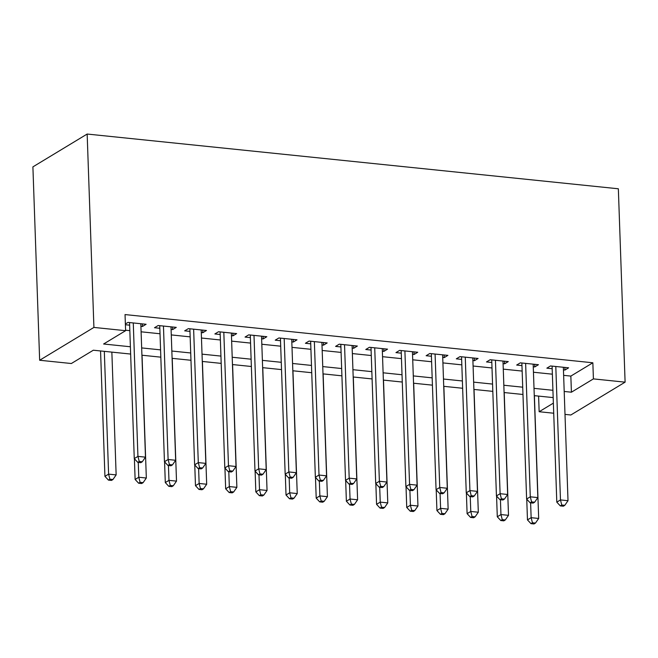<?xml version="1.0" encoding="UTF-8"?>
<svg xmlns="http://www.w3.org/2000/svg" width="658" height="658" viewBox="0 0 658 658"><rect width="100%" height="100%" fill="white"/><g stroke="black" fill="none" stroke-linecap="round" stroke-linejoin="round"><path stroke-width="0.99" d="M130.613 354.053L93.337 350.212L71.344 363.52L39.653 360.255L32.9 166.877L87.16 134.043L618.347 188.78L625.1 382.158L593.409 378.893L592.85 362.78L125.045 314.573L125.604 330.686L103.61 344.002L130.358 346.758M625.1 382.158L570.84 414.992L565 414.392M553.699 413.224L539.149 411.727L553.345 403.14M538.606 396.091L539.149 411.727M140.911 326.335L142.432 326.491L146.101 324.271L127.989 322.404L125.374 323.991M171.088 329.444L172.618 329.6L176.278 327.38L158.175 325.513L154.507 327.733L159.787 328.276M201.274 332.553L202.796 332.709L206.464 330.489L188.352 328.63L184.684 330.842L189.965 331.385M231.451 335.662L232.973 335.819L236.641 333.606L218.53 331.739L214.87 333.951L220.15 334.503M261.629 338.771L263.159 338.928L266.827 336.715L248.716 334.848L245.047 337.069L250.328 337.612M291.815 341.88L293.336 342.045L297.005 339.824L278.893 337.957L275.233 340.178L280.514 340.721M321.992 344.998L323.522 345.154L327.182 342.933L309.079 341.066L305.411 343.287L310.691 343.83M352.178 348.107L353.7 348.263L357.368 346.042L339.257 344.175L335.588 346.396L340.877 346.939M382.356 351.216L383.877 351.372L387.546 349.151L369.442 347.284L365.774 349.505L371.054 350.048M412.541 354.325L414.063 354.481L417.731 352.26L399.62 350.393L395.952 352.614L401.232 353.157M442.719 357.434L444.24 357.59L447.909 355.369L429.797 353.511L426.137 355.723L431.418 356.266M472.896 360.543L474.426 360.699L478.086 358.478L459.983 356.62L456.315 358.832L461.595 359.383M503.082 363.652L504.604 363.808L508.272 361.596L490.161 359.729L486.501 361.941L491.781 362.492M533.26 366.761L534.79 366.917L538.45 364.705L520.346 362.838L516.678 365.058L521.959 365.601M125.588 330.209L129.799 330.637M141.1 331.805L159.976 333.754M171.277 334.914L190.162 336.863M201.463 338.023L220.34 339.972M231.641 341.132L250.525 343.081M261.826 344.249L280.703 346.19M292.004 347.358L310.88 349.299M322.19 350.467L341.066 352.408M352.367 353.576L371.244 355.517M382.545 356.685L401.429 358.635M412.731 359.794L431.607 361.744M442.908 362.903L461.784 364.853M473.094 366.012L491.97 367.962M503.271 369.13L522.148 371.071M533.449 372.239L552.333 374.18M563.635 375.348L570.848 376.088L592.85 362.78M563.445 369.87L564.967 370.035L568.635 367.814L550.524 365.947L546.856 368.167L552.144 368.71M125.398 324.731L129.61 325.167M125.604 330.686L93.913 327.421L87.16 134.043M93.913 327.421L39.653 360.255M553.148 397.596L534.271 395.647M522.97 394.479L504.086 392.538M492.784 391.37L473.908 389.429M462.607 388.261L443.731 386.32M432.421 385.152L413.545 383.211M402.244 382.043L383.367 380.094M372.066 378.934L353.181 376.985M341.88 375.825L323.004 373.876M311.703 372.716L292.818 370.767M281.517 369.599L262.641 367.658M251.34 366.49L232.463 364.548M221.154 363.381L202.277 361.439M190.976 360.271L172.1 358.33M160.799 357.162L141.914 355.213M564.194 391.461L571.415 392.201L593.409 378.893M141.659 347.918L160.544 349.867M171.845 351.035L190.721 352.976M202.022 354.144L220.907 356.085M232.208 357.253L251.085 359.194M262.386 360.362L281.262 362.303M292.571 363.471L311.448 365.42M322.749 366.58L341.625 368.529M352.927 369.689L371.811 371.638M383.112 372.798L401.989 374.747M413.29 375.907L432.166 377.856M443.476 379.024L462.352 380.966M473.653 382.134L492.529 384.075M503.831 385.243L522.715 387.184M534.016 388.352L552.893 390.293M570.848 376.088L571.415 392.201M564.877 367.427L564.967 370.035M534.699 364.318L534.79 366.917M504.513 361.209L504.604 363.808M474.336 358.092L474.426 360.699M444.15 354.983L444.24 357.59M413.972 351.874L414.063 354.481M383.787 348.765L383.877 351.372M353.609 345.656L353.7 348.263M323.432 342.547L323.522 345.154M293.246 339.438L293.336 342.045M263.068 336.328L263.159 338.928M232.883 333.211L232.973 335.819M202.705 330.102L202.796 332.709M172.519 326.993L172.618 329.6M142.342 323.884L142.432 326.491M552.087 366.111L556.8 502.144L560.468 499.924L555.804 366.49M561.776 505.015L560.312 505.903L563.33 506.216L564.794 505.328L561.776 505.015L560.468 499.924L568.01 500.705L563.355 367.271M556.8 502.144L560.312 505.903M564.794 505.328L568.01 500.705M526.745 499.167L527.469 519.894L531.138 517.673L538.68 518.455L534.395 395.664M530.619 502.844L531.138 517.673L532.445 522.765L530.981 523.653L534 523.957L535.464 523.077L532.445 522.765M538.68 518.455L535.464 523.077M530.981 523.653L527.469 519.894M521.909 362.994L521.868 363.019A3.356 2.887 58.8 0 0 521.868 362.994L526.622 499.035L530.282 496.815L525.627 363.381M531.598 501.906L530.126 502.794L533.144 503.099L534.617 502.219L531.598 501.906L530.282 496.815L537.833 497.596L533.169 364.162M526.622 499.035L530.126 502.794M534.617 502.219L537.833 497.596M491.723 359.885L496.436 495.926L500.105 493.706L495.441 360.271M501.412 498.797L499.948 499.685L502.967 499.99L504.431 499.101L501.412 498.797L500.105 493.706L507.647 494.479L502.992 361.045M496.436 495.926L499.948 499.685M504.431 499.101L507.647 494.479M461.546 356.776L466.259 492.817L469.927 490.597L465.264 357.162M471.235 495.688L469.763 496.568L472.781 496.88L474.254 495.992L471.235 495.688L469.927 490.597L477.469 491.37L472.806 357.936M466.259 492.817L469.763 496.568M474.254 495.992L477.469 491.37M431.368 353.667L431.327 353.691A3.356 2.887 58.8 0 0 431.327 353.667L436.073 489.7L439.741 487.488L435.086 354.053M441.049 492.571L439.585 493.459L442.604 493.771L444.068 492.883L441.049 492.571L439.741 487.488L447.284 488.261L442.628 354.827M436.073 489.7L439.585 493.459M444.068 492.883L447.284 488.261M496.568 496.058L497.292 516.785L500.952 514.564L508.502 515.337L504.209 392.546M500.434 499.735L500.952 514.564L502.268 519.655L500.796 520.536L503.814 520.848L505.286 519.96L502.268 519.655M508.502 515.337L505.286 519.96M500.796 520.536L497.292 516.785M466.382 492.949L467.106 513.668L470.774 511.455L478.317 512.228L474.031 389.437M470.256 496.625L470.774 511.455L472.082 516.538L470.618 517.427L473.637 517.739L475.101 516.851L472.082 516.538M478.317 512.228L475.101 516.851M470.618 517.427L467.106 513.668M436.205 489.84L436.928 510.559L440.597 508.346L448.139 509.119L443.854 386.328M440.079 493.508L440.597 508.346L441.905 513.429L440.432 514.317L443.451 514.63L444.923 513.742L441.905 513.429M448.139 509.119L444.923 513.742M440.432 514.317L436.928 510.559M406.019 486.731L406.743 507.45L410.411 505.237L417.953 506.01L413.668 383.219M409.893 490.399L410.411 505.237L411.719 510.32L410.255 511.208L413.273 511.521L414.737 510.633L411.719 510.32M417.953 506.01L414.737 510.633M410.255 511.208L406.743 507.45M401.183 350.558L405.896 486.591L409.564 484.378L404.9 350.944M410.872 489.462L409.408 490.35L412.426 490.662L413.89 489.774L410.872 489.462L409.564 484.378L417.106 485.152L412.443 351.717M405.896 486.591L409.408 490.35M413.89 489.774L417.106 485.152M375.841 483.622L376.565 504.341L380.234 502.12L387.776 502.901L383.491 380.11M379.715 487.29L380.234 502.12L381.541 507.211L380.077 508.099L383.096 508.412L384.56 507.524L381.541 507.211M387.776 502.901L384.56 507.524M380.077 508.099L376.565 504.341M371.005 347.449L375.71 483.482L379.378 481.261L374.723 347.827M380.694 486.352L379.222 487.241L382.24 487.553L383.704 486.665L380.694 486.352L379.378 481.261L386.929 482.043L382.265 348.608M375.71 483.482L379.222 487.241M383.704 486.665L386.929 482.043M345.664 480.513L346.379 501.231L350.048 499.011L357.598 499.792L353.305 377.001M349.53 484.181L350.048 499.011L351.364 504.102L349.892 504.99L352.91 505.303L354.374 504.415L351.364 504.102M357.598 499.792L354.374 504.415M349.892 504.99L346.379 501.231M340.819 344.34L345.532 480.373L349.201 478.152L344.537 344.718M350.508 483.243L349.044 484.132L352.063 484.444L353.527 483.556L350.508 483.243L349.201 478.152L356.743 478.934L352.088 345.499M345.532 480.373L349.044 484.132M353.527 483.556L356.743 478.934M315.478 477.395L316.202 498.122L319.87 495.902L327.413 496.683L323.127 373.892M319.352 481.072L319.87 495.902L321.178 500.993L319.714 501.881L322.733 502.194L324.197 501.306L321.178 500.993M327.413 496.683L324.197 501.306M319.714 501.881L316.202 498.122M310.642 341.231L315.355 477.264L319.015 475.043L314.359 341.609M320.331 480.134L318.859 481.023L321.877 481.335L323.349 480.447L320.331 480.134L319.015 475.043L326.565 475.824L321.902 342.39M315.355 477.264L318.859 481.023M323.349 480.447L326.565 475.824M285.301 474.286L286.024 495.013L289.685 492.793L297.235 493.574L292.942 370.783M289.166 477.963L289.685 492.793L291 497.884L289.528 498.772L292.547 499.077L294.019 498.196L291 497.884M297.235 493.574L294.019 498.196M289.528 498.772L286.024 495.013M280.456 338.113L280.423 338.138A3.356 2.887 58.8 0 0 280.423 338.113L285.169 474.155L288.837 471.934L284.174 338.5M290.145 477.025L288.681 477.914L291.7 478.218L293.164 477.338L290.145 477.025L288.837 471.934L296.38 472.715L291.724 339.281M285.169 474.155L288.681 477.914M293.164 477.338L296.38 472.715M250.279 335.004L254.991 471.046L258.66 468.825L253.996 335.391M259.968 473.916L258.504 474.805L261.514 475.109L262.986 474.221L259.968 473.916L258.66 468.825L266.202 469.598L261.539 336.164M254.991 471.046L258.504 474.805M262.986 474.221L266.202 469.598M220.101 331.895L224.806 467.937L228.474 465.716L223.819 332.282M229.782 470.807L228.318 471.687L231.336 472L232.8 471.112L229.782 470.807L228.474 465.716L236.016 466.489L231.361 333.055M224.806 467.937L228.318 471.687M232.8 471.112L236.016 466.489M189.915 328.786L189.874 328.811A3.356 2.887 58.8 0 0 189.874 328.786L194.628 464.819L198.297 462.607L193.633 329.173M199.604 467.69L198.14 468.578L201.159 468.891L202.623 468.002L199.604 467.69L198.297 462.607L205.839 463.38L201.184 329.946M194.628 464.819L198.14 468.578M202.623 468.002L205.839 463.38M159.738 325.677L164.451 461.71L168.111 459.498L163.455 326.064M169.427 464.581L167.954 465.469L170.973 465.782L172.437 464.893L169.427 464.581L168.111 459.498L175.661 460.271L170.998 326.837M164.451 461.71L167.954 465.469M172.437 464.893L175.661 460.271M255.115 471.177L255.839 491.904L259.507 489.684L267.049 490.457L262.764 367.666M258.989 474.854L259.507 489.684L260.815 494.775L259.351 495.663L262.369 495.968L263.833 495.079L260.815 494.775M267.049 490.457L263.833 495.079M259.351 495.663L255.839 491.904M224.937 468.068L225.661 488.795L229.329 486.575L236.872 487.348L232.587 364.557M228.811 471.745L229.329 486.575L230.637 491.658L229.173 492.546L232.184 492.858L233.656 491.97L230.637 491.658M236.872 487.348L233.656 491.97M229.173 492.546L225.661 488.795M194.752 464.959L195.475 485.678L199.144 483.465L206.686 484.239L202.401 361.448M198.626 468.628L199.144 483.465L200.451 488.549L198.987 489.437L202.006 489.749L203.47 488.861L200.451 488.549M206.686 484.239L203.47 488.861M198.987 489.437L195.475 485.678M164.574 461.85L165.298 482.569L168.966 480.356L176.508 481.13L172.223 358.339M168.448 465.519L168.966 480.356L170.274 485.44L168.81 486.328L171.828 486.64L173.293 485.752L170.274 485.44M176.508 481.13L173.293 485.752M168.81 486.328L165.298 482.569M134.397 458.741L135.12 479.46L138.78 477.239L146.331 478.021L142.038 355.23M138.262 462.41L138.78 477.239L140.096 482.33L138.624 483.219L141.643 483.531L143.107 482.643L140.096 482.33M146.331 478.021L143.107 482.643M138.624 483.219L135.12 479.46M129.552 322.568L134.265 458.601L137.933 456.381L133.27 322.946M139.241 461.472L137.777 462.36L140.796 462.673L142.26 461.784L139.241 461.472L137.933 456.381L145.476 457.162L140.82 323.728M134.265 458.601L137.777 462.36M142.26 461.784L145.476 457.162M100.559 350.953L104.935 476.351L108.603 474.13L116.145 474.911L111.86 352.12M104.318 351.339L108.603 474.13L109.911 479.221L108.447 480.11L111.465 480.422L112.929 479.534L109.911 479.221M116.145 474.911L112.929 479.534M108.447 480.11L104.935 476.351"/></g></svg>
